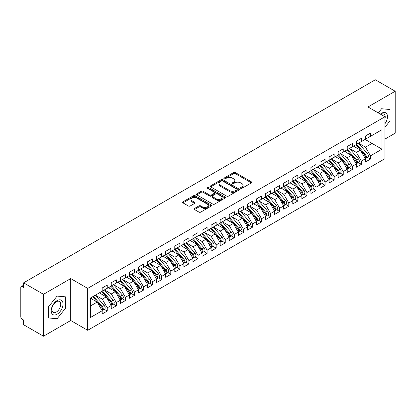 <?xml version="1.0" encoding="UTF-8"?>
<svg xmlns="http://www.w3.org/2000/svg" width="416" height="416" viewBox="0 0 416 416"><rect width="100%" height="100%" fill="white"/><g stroke="black" fill="none" stroke-linecap="round" stroke-linejoin="round"><path stroke-width="0.62" d="M240.703 188.339A0.884 0.51 0 0 0 241.946 188.339L251.415 182.874A1.258 0.728 0 0 0 251.784 182.359A1.258 0.728 0 0 0 251.415 181.844L235.378 172.588A1.258 0.728 0 0 0 233.594 172.588L224.13 178.053A0.884 0.51 0 0 0 223.87 178.412A0.884 0.51 0 0 0 224.13 178.771A0.884 0.51 0 0 0 225.378 178.771L226.6 178.064A4.03 2.33 0 0 1 232.305 178.064L233.641 178.833A4.03 2.33 0 0 1 234.822 180.482A4.03 2.33 0 0 1 233.641 182.125L232.414 182.832A0.884 0.51 0 0 0 232.159 183.196A0.884 0.51 0 0 0 232.414 183.555A0.884 0.51 0 0 0 233.662 183.555L234.889 182.848A4.03 2.33 0 0 1 240.588 182.848L241.925 183.617A4.03 2.33 0 0 1 243.105 185.266A4.03 2.33 0 0 1 241.925 186.909L240.703 187.616A0.884 0.51 0 0 0 240.443 187.98A0.884 0.51 0 0 0 240.703 188.339L240.703 187.616M194.485 208.489A1.258 0.728 0 0 0 194.116 209.004A1.258 0.728 0 0 0 194.485 209.518L198.983 212.113A1.258 0.728 0 0 0 200.767 212.113L211.276 206.045A1.258 0.728 0 0 0 211.645 205.53A1.258 0.728 0 0 0 211.276 205.015L195.244 195.759A1.258 0.728 0 0 0 193.461 195.759L182.946 201.828A1.258 0.728 0 0 0 182.577 202.342A1.258 0.728 0 0 0 182.946 202.857L188.38 205.993A1.258 0.728 0 0 0 190.164 205.993L194.662 203.398A1.258 0.728 0 0 0 195.031 202.883A1.258 0.728 0 0 0 194.662 202.368L191.968 200.814A3.37 1.945 0 0 1 190.98 199.436A3.37 1.945 0 0 1 193.06 197.636A3.37 1.945 0 0 1 196.737 198.058L207.293 204.152A3.37 1.945 0 0 1 208.281 205.53A3.37 1.945 0 0 1 206.196 207.329A3.37 1.945 0 0 1 202.524 206.908L200.767 205.889A1.258 0.728 0 0 0 198.983 205.889L194.485 208.489L194.485 209.518M384.946 139.09L395.2 133.172L395.2 91.25L375.32 79.773L23.613 282.828L23.613 287.544L22.162 286.707A1.924 1.113 -120 0 0 21.2 286.614A1.924 1.113 -120 0 0 20.8 287.492L20.8 316.841A1.924 1.113 -120 0 0 22.162 319.197L23.613 320.034L23.613 324.75L43.493 336.227L70.72 320.507L87.693 330.304L87.693 288.387L70.72 278.585L43.493 294.304L23.613 282.828M395.2 91.25L367.973 106.969L384.946 116.766L87.693 288.387M226.689 196.118A1.258 0.728 0 0 0 228.472 196.118L238.987 190.05A1.258 0.728 0 0 0 239.356 189.535A1.258 0.728 0 0 0 238.987 189.02L222.95 179.759A1.258 0.728 0 0 0 221.166 179.759L210.657 185.832A1.258 0.728 0 0 0 210.288 186.347A1.258 0.728 0 0 0 210.657 186.857L226.689 196.118M207.932 188.531A0.884 0.51 0 0 1 208.827 188.651L208.827 187.606L225.134 197.018A1.258 0.728 0 0 1 225.503 197.532A1.258 0.728 0 0 1 225.134 198.047L214.62 204.116A1.258 0.728 0 0 1 212.836 204.116L196.799 194.86L196.799 193.83A1.258 0.728 0 0 0 196.43 194.345A1.258 0.728 0 0 0 196.799 194.86M196.799 193.83L201.302 191.23A1.258 0.728 0 0 1 203.081 191.23L209.586 194.984A1.258 0.728 0 0 0 211.37 194.984L214.354 193.263A1.258 0.728 0 0 0 214.718 192.748A1.258 0.728 0 0 0 214.354 192.234L207.579 188.323A0.884 0.51 0 0 1 207.324 187.964A0.884 0.51 0 0 1 207.865 187.496A0.884 0.51 0 0 1 208.827 187.606M87.693 330.304L384.946 158.688L384.946 116.766M365.113 139.433L381.992 149.178L381.992 129.683L370.469 136.339L370.469 133.089L365.383 136.027L365.383 139.277L361.39 141.58L361.39 138.33L356.309 141.268L356.309 144.513L352.316 146.822L352.316 143.572L347.23 146.505L347.23 149.755L343.236 152.058L343.236 148.814L338.156 151.746L338.156 154.996L334.162 157.3L334.162 154.05L329.077 156.988L329.077 160.238L325.083 162.542L325.083 159.292L320.003 162.224L320.003 165.474L316.009 167.783L316.009 164.533L310.924 167.466L310.924 170.716L306.93 173.02L306.93 169.775L301.85 172.708L301.85 175.958L297.856 178.261L297.856 175.011L292.776 177.949L292.776 181.194L288.782 183.503L288.782 180.253L283.696 183.186L283.696 186.436L279.703 188.744L279.703 185.494L274.622 188.427L274.622 191.677L270.629 193.981L270.629 190.731L265.543 193.669L265.543 196.919L261.55 199.222L261.55 195.972L256.469 198.91L256.469 202.155L252.476 204.464L252.476 201.214L247.39 204.147L247.39 207.397L243.396 209.7L243.396 206.456L238.316 209.388L238.316 212.638L234.322 214.942L234.322 211.692L229.237 214.63L229.237 217.88L225.243 220.184L225.243 216.934L220.163 219.866L220.163 223.116L216.169 225.425L216.169 222.175L211.084 225.108L211.084 228.358L207.09 230.662L207.09 227.417L202.01 230.35L202.01 233.6L198.016 235.903L198.016 232.653L192.936 235.591L192.936 238.836L188.942 241.145L188.942 237.895L183.856 240.828L183.856 244.078L179.863 246.386L179.863 243.136L174.782 246.069L174.782 249.319L170.789 251.623L170.789 248.378L165.703 251.311L165.703 254.561L161.71 256.864L161.71 253.614L156.629 256.552L156.629 259.797L152.636 262.106L152.636 258.856L147.55 261.789L147.55 265.039L143.556 267.348L143.556 264.098L138.476 267.03L138.476 270.28L134.482 272.584L134.482 269.334L129.397 272.272L129.397 275.522L125.403 277.826L125.403 274.576L120.323 277.508L120.323 280.758L116.329 283.067L116.329 279.817L111.244 282.75L111.244 286L107.25 288.304L107.25 285.059L102.17 287.992L102.17 291.242L90.641 297.898L90.641 317.387L102.17 310.736L97.178 302.089L90.641 298.314M381.992 149.178L370.469 155.834L365.477 147.186L358.576 143.203L367.39 153.499L365.482 154.596A2.569 1.482 60 0 1 366.475 157.035A2.569 1.482 60 0 1 365.94 158.21A2.569 1.482 60 0 1 365.524 158.33M367.448 157.342L370.469 159.084L370.469 155.834M370.469 159.084L365.383 162.016L365.383 158.766L361.39 161.075L356.398 152.428L349.502 148.444M358.374 162.583L361.39 164.325L361.39 161.075M361.39 164.325L356.309 167.258L356.309 164.008L352.316 166.317L347.324 157.669L340.423 153.686L349.237 163.977L347.329 165.079A2.569 1.482 60 0 1 348.322 167.518A2.569 1.482 60 0 1 347.786 168.693A2.569 1.482 60 0 1 347.376 168.813M349.3 167.82L352.316 169.562L352.316 166.317M352.316 169.562L347.23 172.5L347.23 169.25L343.236 171.553L338.244 162.911L331.349 158.928L340.158 169.218L338.255 170.316A2.569 1.482 60 0 1 339.243 172.76A2.569 1.482 60 0 1 338.712 173.935A2.569 1.482 60 0 1 338.296 174.049M340.22 173.061L343.236 174.803L343.236 171.553M343.236 174.803L338.156 177.736L338.156 174.491L334.162 176.795L329.17 168.147L322.27 164.164L331.084 174.46L329.176 175.557A2.569 1.482 60 0 1 330.169 177.996A2.569 1.482 60 0 1 329.638 179.171A2.569 1.482 60 0 1 329.222 179.291M331.146 178.303L334.162 180.045L334.162 176.795M334.162 180.045L329.077 182.978L329.077 179.728L325.083 182.036L320.091 173.389L313.196 169.406L322.005 179.696L320.102 180.799A2.569 1.482 60 0 1 321.09 183.238A2.569 1.482 60 0 1 320.559 184.413A2.569 1.482 60 0 1 320.143 184.532M322.067 183.544L325.083 185.286L325.083 182.036M325.083 185.286L320.003 188.219L320.003 184.969L316.009 187.273L311.017 178.63L304.117 174.647M312.993 188.781L316.009 190.523L316.009 187.273M316.009 190.523L310.924 193.461L310.924 190.211L306.93 192.514L301.938 183.867L295.043 179.889M303.914 194.022L306.93 195.764L306.93 192.514M306.93 195.764L301.85 198.697L301.85 195.452L297.856 197.756L292.864 189.108L285.964 185.125M294.84 199.264L297.856 201.006L297.856 197.756M297.856 201.006L292.776 203.939L292.776 200.689L288.782 202.998L283.79 194.35L276.89 190.367M285.761 204.506L288.782 206.242L288.782 202.998M288.782 206.242L283.696 209.18L283.696 205.93L279.703 208.234L274.711 199.592L267.816 195.608M276.687 209.742L279.703 211.484L279.703 208.234M279.703 211.484L274.622 214.422L274.622 211.172L270.629 213.476L265.637 204.828L258.736 200.845L267.55 211.141L265.642 212.238A2.569 1.482 60 0 1 266.635 214.677A2.569 1.482 60 0 1 266.1 215.852A2.569 1.482 60 0 1 265.684 215.972M267.608 214.984L270.629 216.726L270.629 213.476M270.629 216.726L265.543 219.658L265.543 216.408L261.55 218.717L256.558 210.07L249.662 206.086M258.534 220.225L261.55 221.967L261.55 218.717M261.55 221.967L256.469 224.9L256.469 221.65L252.476 223.959L247.484 215.311L240.583 211.328L249.397 221.619L247.489 222.721A2.569 1.482 60 0 1 248.482 225.16A2.569 1.482 60 0 1 247.946 226.335A2.569 1.482 60 0 1 247.536 226.455M249.46 225.462L252.476 227.204L252.476 223.959M252.476 227.204L247.39 230.142L247.39 226.892L243.396 229.195L238.404 220.553L231.509 216.57L240.318 226.86L238.415 227.958A2.569 1.482 60 0 1 239.403 230.402A2.569 1.482 60 0 1 238.872 231.577A2.569 1.482 60 0 1 238.456 231.691M240.38 230.703L243.396 232.445L243.396 229.195M243.396 232.445L238.316 235.378L238.316 232.133L234.322 234.437L229.33 225.789L222.43 221.806L231.244 232.102L229.336 233.199A2.569 1.482 60 0 1 230.329 235.638A2.569 1.482 60 0 1 229.798 236.813A2.569 1.482 60 0 1 229.382 236.933M231.306 235.945L234.322 237.687L234.322 234.437M234.322 237.687L229.237 240.62L229.237 237.37L225.243 239.678L220.251 231.031L213.356 227.048L222.165 237.338L220.262 238.441A2.569 1.482 60 0 1 221.25 240.88A2.569 1.482 60 0 1 220.719 242.055A2.569 1.482 60 0 1 220.303 242.174M222.227 241.186L225.243 242.928L225.243 239.678M225.243 242.928L220.163 245.861L220.163 242.611L216.169 244.915L211.177 236.272L204.277 232.289M213.153 246.423L216.169 248.165L216.169 244.915M216.169 248.165L211.084 251.103L211.084 247.853L207.09 250.156L202.098 241.509L195.203 237.531M204.074 251.664L207.09 253.406L207.09 250.156M207.09 253.406L202.01 256.339L202.01 253.094L198.016 255.398L193.024 246.75L186.124 242.767M195 256.906L198.016 258.648L198.016 255.398M198.016 258.648L192.936 261.581L192.936 258.331L188.942 260.64L183.95 251.992L177.05 248.009M185.921 262.148L188.942 263.884L188.942 260.64M188.942 263.884L183.856 266.822L183.856 263.572L179.863 265.876L174.871 257.234L167.976 253.25M176.847 267.384L179.863 269.126L179.863 265.876M179.863 269.126L174.782 272.064L174.782 268.814L170.789 271.118L165.797 262.47L158.896 258.487L167.71 268.783L165.802 269.88A2.569 1.482 60 0 1 166.795 272.319A2.569 1.482 60 0 1 166.26 273.494A2.569 1.482 60 0 1 165.844 273.614M167.768 272.626L170.789 274.368L170.789 271.118M170.789 274.368L165.703 277.3L165.703 274.05L161.71 276.359L156.718 267.712L149.822 263.728M158.694 277.867L161.71 279.609L161.71 276.359M161.71 279.609L156.629 282.542L156.629 279.292L152.636 281.601L147.644 272.953L140.743 268.97L149.557 279.261L147.649 280.363A2.569 1.482 60 0 1 148.642 282.802A2.569 1.482 60 0 1 148.106 283.977A2.569 1.482 60 0 1 147.696 284.097M149.62 283.104L152.636 284.846L152.636 281.601M152.636 284.846L147.55 287.784L147.55 284.534L143.556 286.837L138.564 278.195L131.669 274.212L140.478 284.502L138.575 285.6A2.569 1.482 60 0 1 139.563 288.044A2.569 1.482 60 0 1 139.032 289.219A2.569 1.482 60 0 1 138.616 289.338M140.54 288.345L143.556 290.087L143.556 286.837M143.556 290.087L138.476 293.02L138.476 289.775L134.482 292.079L129.49 283.431L122.59 279.448L131.404 289.744L129.496 290.841A2.569 1.482 60 0 1 130.489 293.28A2.569 1.482 60 0 1 129.958 294.455A2.569 1.482 60 0 1 129.542 294.575M131.466 293.587L134.482 295.329L134.482 292.079M134.482 295.329L129.397 298.262L129.397 295.012L125.403 297.32L120.411 288.673L113.516 284.69L122.325 294.98L120.422 296.083A2.569 1.482 60 0 1 121.41 298.522A2.569 1.482 60 0 1 120.879 299.697A2.569 1.482 60 0 1 120.463 299.816M122.387 298.828L125.403 300.57L125.403 297.32M125.403 300.57L120.323 303.503L120.323 300.253L116.329 302.557L111.337 293.914L104.437 289.931M113.313 304.065L116.329 305.807L116.329 302.557M116.329 305.807L111.244 308.745L111.244 305.495L107.25 307.798L102.258 299.151L95.363 295.173M104.234 309.306L107.25 311.048L107.25 307.798M107.25 311.048L102.17 313.981L102.17 310.736M102.17 291.138L107.25 288.304M90.641 305.859L97.178 302.089M111.244 285.896L116.329 283.067M102.258 299.151L106.252 296.847L99.356 292.864M111.244 305.495L106.252 296.847M120.323 280.654L125.403 277.826M111.337 293.914L115.331 291.606L108.43 287.622M120.323 300.253L115.331 291.606M129.397 275.413L134.482 272.584M120.411 288.673L124.405 286.369L117.51 282.386M129.397 295.012L124.405 286.369M138.476 270.176L143.556 267.348M129.49 283.431L133.484 281.128L126.584 277.144M138.476 289.775L133.484 281.128M147.55 264.935L152.636 262.106M138.564 278.195L142.558 275.886L135.663 271.903M147.55 284.534L142.558 275.886M156.629 259.693L161.71 256.864M147.644 272.953L151.637 270.644L144.737 266.666M156.629 279.292L151.637 270.644M165.703 254.457L170.789 251.623M156.718 267.712L160.711 265.408L153.816 261.425M165.703 274.05L160.711 265.408M174.782 249.215L179.863 246.386M165.797 262.47L169.79 260.166L162.89 256.183M174.782 268.814L169.79 260.166M183.856 243.974L188.942 241.145M174.871 257.234L178.864 254.925L171.969 250.942M183.856 263.572L178.864 254.925M192.936 238.732L198.016 235.903M183.95 251.992L187.944 249.683L181.043 245.705M192.936 258.331L187.944 249.683M202.01 233.496L207.09 230.662M193.024 246.75L197.018 244.447L190.117 240.464M202.01 253.094L197.018 244.447M211.084 228.254L216.169 225.425M202.098 241.509L206.092 239.205L199.196 235.222M211.084 247.853L206.092 239.205M220.163 223.012L225.243 220.184M211.177 236.272L215.171 233.964L208.27 229.98M220.163 242.611L215.171 233.964M229.237 217.771L234.322 214.942M220.251 231.031L224.245 228.727L217.35 224.744M229.237 237.37L224.245 228.727M238.316 212.534L243.396 209.7M229.33 225.789L233.324 223.486L226.424 219.502M238.316 232.133L233.324 223.486M247.39 207.293L252.476 204.464M238.404 220.553L242.398 218.244L235.503 214.261M247.39 226.892L242.398 218.244M256.469 202.051L261.55 199.222M247.484 215.311L251.477 213.002L244.577 209.019M256.469 221.65L251.477 213.002M265.543 196.81L270.629 193.981M256.558 210.07L260.551 207.766L253.656 203.783M265.543 216.408L260.551 207.766M274.622 191.573L279.703 188.744M265.637 204.828L269.63 202.524L262.73 198.541M274.622 211.172L269.63 202.524M283.696 186.332L288.782 183.503M274.711 199.592L278.704 197.283L271.809 193.3M283.696 205.93L278.704 197.283M292.776 181.09L297.856 178.261M283.79 194.35L287.784 192.041L280.883 188.063M292.776 200.689L287.784 192.041M301.85 175.854L306.93 173.02M292.864 189.108L296.858 186.805L289.957 182.822M301.85 195.452L296.858 186.805M310.924 170.612L316.009 167.783M301.938 183.867L305.932 181.563L299.036 177.58M310.924 190.211L305.932 181.563M320.003 165.37L325.083 162.542M311.017 178.63L315.011 176.322L308.11 172.338M320.003 184.969L315.011 176.322M329.077 160.129L334.162 157.3M320.091 173.389L324.085 171.085L317.19 167.102M329.077 179.728L324.085 171.085M338.156 154.892L343.236 152.058M329.17 168.147L333.164 165.844L326.264 161.86M338.156 174.491L333.164 165.844M347.23 149.651L352.316 146.822M338.244 162.911L342.238 160.602L335.343 156.619M347.23 169.25L342.238 160.602M356.309 144.409L361.39 141.58M347.324 157.669L351.317 155.36L344.417 151.377M356.309 164.008L351.317 155.36M365.383 139.168L370.469 136.339M365.477 147.186L372.008 143.416L372.008 135.45L381.992 129.683M356.398 152.428L360.391 150.124L353.496 146.141M365.383 158.766L360.391 150.124M43.493 294.304L43.493 336.227M381.586 108.753L378.248 112.902L381.586 108.753L390.073 109.512L381.586 108.753M390.073 120.827L390.073 109.512L390.073 120.827L384.946 127.208L390.073 120.827M70.72 320.507L70.72 278.585M65.593 308.162L65.593 296.847L57.106 296.093L48.62 306.649L48.62 317.964L57.106 318.724L65.593 308.162L57.106 318.724L48.62 317.964L48.62 306.649L57.106 296.093L65.593 296.847L65.593 308.162M241.051 188.464L241.925 187.959A4.03 2.33 0 0 0 243.105 186.311L243.105 185.266M234.822 180.482L234.822 181.527A4.03 2.33 0 0 1 233.641 183.175L232.768 183.68M251.399 182.884L235.378 173.633A1.258 0.728 0 0 0 233.594 173.633L224.484 178.896M238.971 190.06L222.95 180.809A1.258 0.728 0 0 0 221.166 180.809L210.673 186.867M236.756 189.894A0.884 0.51 0 0 0 237.016 189.535A0.884 0.51 0 0 0 236.756 189.176L222.68 181.048A0.884 0.51 0 0 0 221.437 181.048L220.142 181.792A4.03 2.33 0 0 0 218.962 183.44A4.03 2.33 0 0 0 220.142 185.084L229.762 190.637A4.03 2.33 0 0 0 235.466 190.637L236.756 189.894L236.756 190.944A0.884 0.51 0 0 0 237.016 190.58L237.016 189.535M218.962 183.44L218.962 184.486A4.03 2.33 0 0 0 220.142 186.134L220.142 185.084M236.756 190.944L235.466 191.688A4.03 2.33 0 0 1 229.762 191.688L220.142 186.134M196.82 194.865L201.302 192.28L201.302 191.23M214.718 192.748L214.718 193.799A1.258 0.728 0 0 1 214.354 194.314L211.37 196.035A1.258 0.728 0 0 1 209.586 196.035L203.081 192.28A1.258 0.728 0 0 0 201.302 192.28M208.827 188.651L225.113 198.058M216.336 198.884A3.37 1.945 0 0 0 220.007 199.306A3.37 1.945 0 0 0 222.087 197.506A3.37 1.945 0 0 0 221.099 196.128L217.381 193.981A1.258 0.728 0 0 0 215.597 193.981L212.612 195.707A1.258 0.728 0 0 0 212.243 196.222A1.258 0.728 0 0 0 212.612 196.737L216.336 198.884L216.336 199.93A3.37 1.945 0 0 0 220.007 200.351A3.37 1.945 0 0 0 222.087 198.557L222.087 197.506M212.243 196.222L212.243 197.267A1.258 0.728 0 0 0 212.612 197.782L212.612 196.737M216.336 199.93L212.612 197.782M208.281 205.53L208.281 206.58A3.37 1.945 0 0 1 206.196 208.374A3.37 1.945 0 0 1 202.524 207.953L200.767 206.939A1.258 0.728 0 0 0 198.983 206.939L194.501 209.529M190.98 199.436L190.98 200.481A3.37 1.945 0 0 0 191.968 201.859L191.968 200.814M194.646 203.403L191.968 201.859M211.26 206.055L195.244 196.804A1.258 0.728 0 0 0 193.461 196.804L182.962 202.868M365.94 158.21L367.848 157.113A2.569 1.482 -120 0 0 368.378 155.938A2.569 1.482 -120 0 0 367.39 153.499M355.935 144.732L364.754 155.017A2.569 1.482 60 0 1 365.747 157.456A2.569 1.482 60 0 1 365.279 158.59M355.072 147.051L354.026 145.834M356.658 144.31L365.482 154.596M347.584 149.552L356.408 159.838A2.569 1.482 60 0 1 357.396 162.276A2.569 1.482 60 0 1 356.866 163.452L358.769 162.354A2.569 1.482 -120 0 0 359.304 161.179A2.569 1.482 -120 0 0 358.311 158.735L349.487 148.45M356.866 163.452A2.569 1.482 60 0 1 356.45 163.571M346.856 149.973L355.68 160.259A2.569 1.482 60 0 1 356.673 162.698A2.569 1.482 60 0 1 356.205 163.831M345.998 152.292L344.952 151.07M347.786 168.693L349.695 167.591A2.569 1.482 -120 0 0 350.225 166.416A2.569 1.482 -120 0 0 349.237 163.977M337.782 155.21L346.601 165.495A2.569 1.482 60 0 1 347.594 167.939A2.569 1.482 60 0 1 347.126 169.068M336.918 157.534L335.873 156.312M338.504 154.794L347.329 165.079M338.712 173.935L340.621 172.832A2.569 1.482 -120 0 0 341.151 171.657A2.569 1.482 -120 0 0 340.158 169.218M328.702 160.451L337.527 170.737A2.569 1.482 60 0 1 338.52 173.176A2.569 1.482 60 0 1 338.052 174.309M327.844 162.77L326.799 161.554M329.43 160.035L338.255 170.316M329.638 179.171L331.542 178.074A2.569 1.482 -120 0 0 332.072 176.899A2.569 1.482 -120 0 0 331.084 174.46M319.628 165.693L328.453 175.978A2.569 1.482 60 0 1 329.441 178.417A2.569 1.482 60 0 1 328.978 179.551M318.765 168.012L317.72 166.79M320.351 165.272L329.176 175.557M384.946 123.734A8.341 4.815 120 0 0 387.218 114.785A8.341 4.815 120 0 0 381.586 113.256A8.341 4.815 120 0 0 380.354 114.119M384.946 118.976A6.318 3.645 120 0 0 383.916 114.119A6.318 3.645 120 0 0 380.832 114.395M57.106 314.22A8.341 4.815 120 0 0 63.003 304.002A8.341 4.815 120 0 0 57.106 300.596A8.341 4.815 120 0 0 51.204 310.814A8.341 4.815 120 0 0 57.106 314.22M56.28 312.088A6.318 3.645 120 0 0 60.403 306.519A6.318 3.645 120 0 0 59.436 301.46A6.318 3.645 120 0 0 56.28 301.772A6.318 3.645 120 0 0 52.151 307.336A6.318 3.645 120 0 0 53.118 312.4A6.318 3.645 120 0 0 56.28 312.088M320.559 184.413L322.468 183.31A2.569 1.482 -120 0 0 322.998 182.135A2.569 1.482 -120 0 0 322.005 179.696M310.549 170.934L319.374 181.215A2.569 1.482 60 0 1 320.367 183.659A2.569 1.482 60 0 1 319.899 184.792M309.691 173.254L308.646 172.032M311.277 170.513L320.102 180.799M302.203 175.755L311.022 186.04A2.569 1.482 60 0 1 312.016 188.479A2.569 1.482 60 0 1 311.485 189.654L313.388 188.552A2.569 1.482 -120 0 0 313.919 187.377A2.569 1.482 -120 0 0 312.931 184.938L304.106 174.652M311.485 189.654A2.569 1.482 60 0 1 311.069 189.774M301.475 176.171L310.3 186.456A2.569 1.482 60 0 1 311.288 188.895A2.569 1.482 60 0 1 310.825 190.029M300.617 178.49L299.567 177.273M293.124 180.991L301.948 191.277A2.569 1.482 60 0 1 302.936 193.721A2.569 1.482 60 0 1 302.406 194.896L304.314 193.794A2.569 1.482 -120 0 0 304.845 192.618A2.569 1.482 -120 0 0 303.852 190.18L295.032 179.894M302.406 194.896A2.569 1.482 60 0 1 301.99 195.01M292.396 181.412L301.22 191.698A2.569 1.482 60 0 1 302.214 194.137A2.569 1.482 60 0 1 301.746 195.27M291.538 183.732L290.493 182.515M284.05 186.233L292.869 196.518A2.569 1.482 60 0 1 293.862 198.957A2.569 1.482 60 0 1 293.332 200.132L295.235 199.035A2.569 1.482 -120 0 0 295.771 197.86A2.569 1.482 -120 0 0 294.778 195.416L285.953 185.136M293.332 200.132A2.569 1.482 60 0 1 292.916 200.252M283.322 186.654L292.146 196.94A2.569 1.482 60 0 1 293.134 199.378A2.569 1.482 60 0 1 292.672 200.512M282.464 188.973L281.414 187.751M274.971 191.474L283.795 201.76A2.569 1.482 60 0 1 284.788 204.199A2.569 1.482 60 0 1 284.253 205.374L286.161 204.272A2.569 1.482 -120 0 0 286.692 203.096A2.569 1.482 -120 0 0 285.698 200.658L276.879 190.372M284.253 205.374A2.569 1.482 60 0 1 283.837 205.494M274.248 191.896L283.067 202.176A2.569 1.482 60 0 1 284.06 204.62A2.569 1.482 60 0 1 283.592 205.754M273.385 194.215L272.34 192.993M265.897 196.716L274.716 207.002A2.569 1.482 60 0 1 275.709 209.44A2.569 1.482 60 0 1 275.179 210.616L277.082 209.513A2.569 1.482 -120 0 0 277.618 208.338A2.569 1.482 -120 0 0 276.624 205.899L267.8 195.614M275.179 210.616A2.569 1.482 60 0 1 274.763 210.735M265.169 197.132L273.993 207.418A2.569 1.482 60 0 1 274.981 209.856A2.569 1.482 60 0 1 274.518 210.99M264.311 199.451L263.266 198.234M266.1 215.852L268.008 214.755A2.569 1.482 -120 0 0 268.538 213.58A2.569 1.482 -120 0 0 267.55 211.141M256.095 202.374L264.914 212.659A2.569 1.482 60 0 1 265.907 215.098A2.569 1.482 60 0 1 265.439 216.232M255.232 204.693L254.186 203.476M256.818 201.952L265.642 212.238M247.744 207.194L256.568 217.48A2.569 1.482 60 0 1 257.556 219.918A2.569 1.482 60 0 1 257.026 221.094L258.929 219.996A2.569 1.482 -120 0 0 259.464 218.821A2.569 1.482 -120 0 0 258.471 216.377L249.647 206.092M257.026 221.094A2.569 1.482 60 0 1 256.61 221.213M247.016 207.615L255.84 217.901A2.569 1.482 60 0 1 256.833 220.34A2.569 1.482 60 0 1 256.365 221.473M246.158 209.934L245.112 208.712M247.946 226.335L249.855 225.233A2.569 1.482 -120 0 0 250.385 224.058A2.569 1.482 -120 0 0 249.397 221.619M237.942 212.852L246.761 223.137A2.569 1.482 60 0 1 247.754 225.581A2.569 1.482 60 0 1 247.286 226.71M237.078 215.176L236.033 213.954M238.664 212.436L247.489 222.721M238.872 231.577L240.781 230.474A2.569 1.482 -120 0 0 241.311 229.299A2.569 1.482 -120 0 0 240.318 226.86M228.862 218.093L237.687 228.379A2.569 1.482 60 0 1 238.68 230.818A2.569 1.482 60 0 1 238.212 231.951M228.004 220.412L226.959 219.196M229.59 217.677L238.415 227.958M229.798 236.813L231.702 235.716A2.569 1.482 -120 0 0 232.232 234.541A2.569 1.482 -120 0 0 231.244 232.102M219.788 223.335L228.613 233.62A2.569 1.482 60 0 1 229.601 236.059A2.569 1.482 60 0 1 229.138 237.193M218.925 225.654L217.88 224.437M220.511 222.914L229.336 233.199M220.719 242.055L222.628 240.952A2.569 1.482 -120 0 0 223.158 239.777A2.569 1.482 -120 0 0 222.165 237.338M210.709 228.576L219.534 238.862A2.569 1.482 60 0 1 220.527 241.301A2.569 1.482 60 0 1 220.059 242.434M209.851 230.896L208.806 229.674M211.437 228.155L220.262 238.441M202.363 233.397L211.182 243.682A2.569 1.482 60 0 1 212.176 246.121A2.569 1.482 60 0 1 211.645 247.296L213.548 246.194A2.569 1.482 -120 0 0 214.079 245.019A2.569 1.482 -120 0 0 213.091 242.58L204.266 232.294M211.645 247.296A2.569 1.482 60 0 1 211.229 247.416M201.635 233.813L210.46 244.098A2.569 1.482 60 0 1 211.448 246.537A2.569 1.482 60 0 1 210.985 247.671M200.777 236.132L199.727 234.915M193.284 238.633L202.108 248.919A2.569 1.482 60 0 1 203.096 251.363A2.569 1.482 60 0 1 202.566 252.538L204.474 251.436A2.569 1.482 -120 0 0 205.005 250.26A2.569 1.482 -120 0 0 204.012 247.822L195.192 237.536M202.566 252.538A2.569 1.482 60 0 1 202.15 252.652M192.556 239.054L201.38 249.34A2.569 1.482 60 0 1 202.374 251.779A2.569 1.482 60 0 1 201.906 252.912M191.698 241.374L190.653 240.157M184.21 243.875L193.029 254.16A2.569 1.482 60 0 1 194.022 256.599A2.569 1.482 60 0 1 193.492 257.774L195.395 256.677A2.569 1.482 -120 0 0 195.931 255.502A2.569 1.482 -120 0 0 194.938 253.058L186.113 242.778M193.492 257.774A2.569 1.482 60 0 1 193.076 257.894M183.482 244.296L192.306 254.582A2.569 1.482 60 0 1 193.294 257.02A2.569 1.482 60 0 1 192.832 258.154M182.624 246.615L181.574 245.393M175.131 249.116L183.955 259.402A2.569 1.482 60 0 1 184.948 261.841A2.569 1.482 60 0 1 184.413 263.016L186.321 261.914A2.569 1.482 -120 0 0 186.852 260.738A2.569 1.482 -120 0 0 185.858 258.3L177.039 248.014M184.413 263.016A2.569 1.482 60 0 1 183.997 263.136M174.408 249.538L183.227 259.818A2.569 1.482 60 0 1 184.22 262.262A2.569 1.482 60 0 1 183.752 263.396M173.545 251.857L172.5 250.635M166.057 254.358L174.876 264.644A2.569 1.482 60 0 1 175.869 267.082A2.569 1.482 60 0 1 175.339 268.258L177.242 267.155A2.569 1.482 -120 0 0 177.778 265.98A2.569 1.482 -120 0 0 176.784 263.541L167.96 253.256M175.339 268.258A2.569 1.482 60 0 1 174.923 268.377M165.329 254.774L174.153 265.06A2.569 1.482 60 0 1 175.141 267.498A2.569 1.482 60 0 1 174.678 268.632M164.471 257.093L163.426 255.876M166.26 273.494L168.168 272.397A2.569 1.482 -120 0 0 168.698 271.222A2.569 1.482 -120 0 0 167.71 268.783M156.255 260.016L165.074 270.301A2.569 1.482 60 0 1 166.067 272.74A2.569 1.482 60 0 1 165.599 273.874M155.392 262.335L154.346 261.118M156.978 259.594L165.802 269.88M147.904 264.836L156.728 275.122A2.569 1.482 60 0 1 157.716 277.56A2.569 1.482 60 0 1 157.186 278.736L159.089 277.638A2.569 1.482 -120 0 0 159.624 276.463A2.569 1.482 -120 0 0 158.631 274.019L149.807 263.734M157.186 278.736A2.569 1.482 60 0 1 156.77 278.855M147.176 265.257L156 275.543A2.569 1.482 60 0 1 156.993 277.982A2.569 1.482 60 0 1 156.525 279.115M146.318 267.576L145.272 266.354M148.106 283.977L150.015 282.875A2.569 1.482 -120 0 0 150.545 281.7A2.569 1.482 -120 0 0 149.557 279.261M138.102 270.494L146.921 280.779A2.569 1.482 60 0 1 147.914 283.223A2.569 1.482 60 0 1 147.446 284.357M137.238 272.818L136.193 271.596M138.824 270.078L147.649 280.363M139.032 289.219L140.941 288.116A2.569 1.482 -120 0 0 141.471 286.941A2.569 1.482 -120 0 0 140.478 284.502M129.022 275.735L137.847 286.021A2.569 1.482 60 0 1 138.84 288.46A2.569 1.482 60 0 1 138.372 289.593M128.164 278.054L127.119 276.838M129.75 275.319L138.575 285.6M129.958 294.455L131.862 293.358A2.569 1.482 -120 0 0 132.392 292.183A2.569 1.482 -120 0 0 131.404 289.744M119.948 280.977L128.773 291.262A2.569 1.482 60 0 1 129.761 293.701A2.569 1.482 60 0 1 129.298 294.835M119.085 283.296L118.04 282.079M120.671 280.556L129.496 290.841M120.879 299.697L122.788 298.594A2.569 1.482 -120 0 0 123.318 297.419A2.569 1.482 -120 0 0 122.325 294.98M110.869 286.218L119.694 296.504A2.569 1.482 60 0 1 120.687 298.943A2.569 1.482 60 0 1 120.219 300.076M110.011 288.538L108.966 287.316M111.597 285.797L120.422 296.083M102.523 291.039L111.342 301.324A2.569 1.482 60 0 1 112.336 303.763A2.569 1.482 60 0 1 111.805 304.938L113.708 303.836A2.569 1.482 -120 0 0 114.239 302.661A2.569 1.482 -120 0 0 113.251 300.222L104.426 289.936M111.805 304.938A2.569 1.482 60 0 1 111.389 305.058M101.795 291.455L110.62 301.74A2.569 1.482 60 0 1 111.608 304.179A2.569 1.482 60 0 1 111.145 305.313M100.937 293.774L99.887 292.557M93.444 296.275L102.268 306.561A2.569 1.482 60 0 1 103.256 309.005A2.569 1.482 60 0 1 102.726 310.18L104.634 309.078A2.569 1.482 -120 0 0 105.165 307.902A2.569 1.482 -120 0 0 104.172 305.464L95.352 295.178M102.726 310.18A2.569 1.482 60 0 1 102.31 310.294M92.716 296.696L101.54 306.982A2.569 1.482 60 0 1 102.534 309.421A2.569 1.482 60 0 1 102.066 310.554M91.858 299.016L90.813 297.799M23.613 285.87L22.162 286.707M241.925 187.959L241.925 186.909M232.414 183.555L232.414 182.832M233.641 183.175L233.641 182.125M224.13 178.771L224.13 178.053M233.594 173.633L233.594 172.588M235.378 173.633L235.378 172.588M251.415 182.874L251.415 181.844M210.657 186.857L210.657 185.832M221.166 180.809L221.166 179.759M222.95 180.809L222.95 179.759M238.987 190.05L238.987 189.02M229.762 191.688L229.762 190.637M235.466 191.688L235.466 190.637M203.081 192.28L203.081 191.23M209.586 196.035L209.586 194.984M211.37 196.035L211.37 194.984M214.354 194.314L214.354 193.263M225.134 198.047L225.134 197.018M198.983 206.939L198.983 205.889M200.767 206.939L200.767 205.889M202.524 207.953L202.524 206.908M194.662 203.398L194.662 202.368M182.946 202.857L182.946 201.828M193.461 196.804L193.461 195.759M195.244 196.804L195.244 195.759M211.276 206.045L211.276 205.015M364.754 155.017L363.605 155.683M355.68 160.259L354.526 160.924M358.311 158.735L356.408 159.838M346.601 165.495L345.452 166.161M337.527 170.737L336.372 171.402M328.453 175.978L327.298 176.644M319.374 181.215L318.219 181.886M310.3 186.456L309.145 187.122M312.931 184.938L311.022 186.04M301.22 191.698L300.066 192.364M303.852 190.18L301.948 191.277M292.146 196.94L290.992 197.605M294.778 195.416L292.869 196.518M283.067 202.176L281.913 202.842M285.698 200.658L283.795 201.76M273.993 207.418L272.839 208.083M276.624 205.899L274.716 207.002M264.914 212.659L263.765 213.325M255.84 217.901L254.686 218.566M258.471 216.377L256.568 217.48M246.761 223.137L245.612 223.803M237.687 228.379L236.532 229.044M228.613 233.62L227.458 234.286M219.534 238.862L218.379 239.528M210.46 244.098L209.305 244.764M213.091 242.58L211.182 243.682M201.38 249.34L200.226 250.006M204.012 247.822L202.108 248.919M192.306 254.582L191.152 255.247M194.938 253.058L193.029 254.16M183.227 259.818L182.073 260.489M185.858 258.3L183.955 259.402M174.153 265.06L172.999 265.725M176.784 263.541L174.876 264.644M165.074 270.301L163.925 270.967M156 275.543L154.846 276.208M158.631 274.019L156.728 275.122M146.921 280.779L145.772 281.445M137.847 286.021L136.692 286.686M128.773 291.262L127.618 291.928M119.694 296.504L118.539 297.17M110.62 301.74L109.465 302.406M113.251 300.222L111.342 301.324M101.54 306.982L100.386 307.648M104.172 305.464L102.268 306.561M23.613 285.22L21.2 286.614"/></g></svg>
